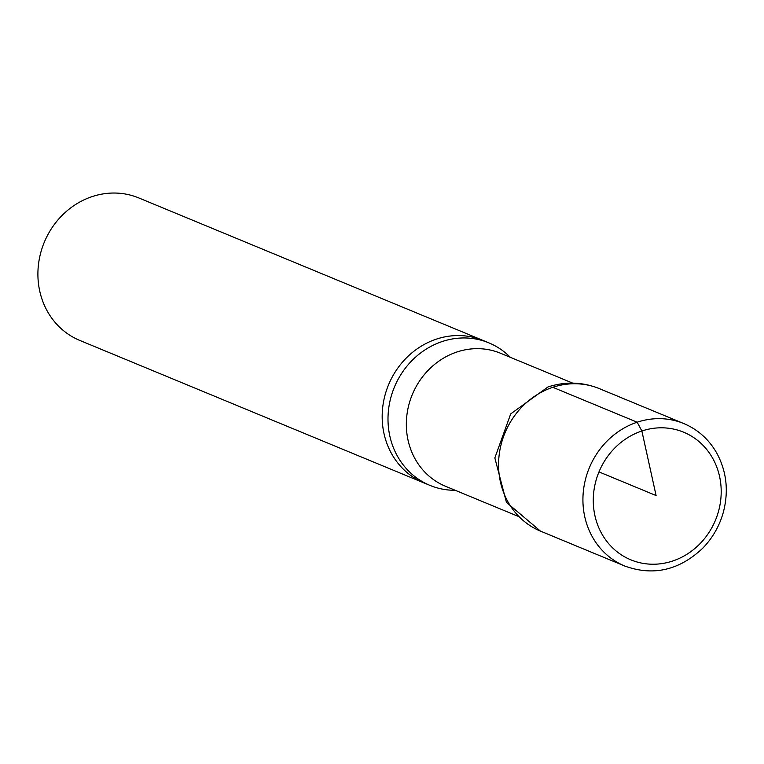 <?xml version="1.0" encoding="UTF-8"?>
<svg xmlns="http://www.w3.org/2000/svg" width="764" height="764" viewBox="0 0 764 764"><rect width="100%" height="100%" fill="white"/><g stroke="black" fill="none" stroke-linecap="round" stroke-linejoin="round"><path stroke-width="1.15" d="M510.285 357.285A77.116 70.393 112.5 0 0 488.903 342.874L138.809 197.943A77.116 70.393 112.5 0 0 92.157 196.596A77.116 70.393 112.5 0 0 38.2 267.133A77.116 70.393 112.5 0 0 79.819 340.438L424.087 482.963A77.116 70.393 -67.5 0 1 388.551 384.789A77.116 70.393 -67.5 0 1 483.077 340.467A77.116 70.393 112.5 0 0 388.551 384.789A77.116 70.393 112.5 0 0 424.087 482.963L429.912 485.369A77.116 70.393 112.5 0 0 455.229 490.287M488.903 342.874A77.116 70.393 112.5 0 0 442.241 341.518A77.116 70.393 112.5 0 0 388.293 412.063A77.116 70.393 112.5 0 0 429.912 485.369M683.809 423.562A77.116 70.393 112.5 0 0 637.166 422.215A77.116 70.393 112.5 0 0 583.219 492.742A77.116 70.393 112.5 0 0 624.818 566.057C653.096 576.247 678.967 570.402 702.441 548.504C712.554 538.171 719.545 525.966 723.441 511.88C728.818 490.813 726.574 471.178 716.699 452.985C708.858 439.338 697.895 429.53 683.809 423.562L599.434 388.656C582.703 381.904 565.57 381.332 548.036 386.918L510.715 413.878L494.843 457.932L506.427 502.32L540.463 531.114A77.097 70.374 -67.5 0 1 498.863 457.817A77.097 70.374 -67.5 0 1 552.802 387.3A77.097 70.374 -67.5 0 1 599.434 388.656A77.097 70.374 112.5 0 0 552.802 387.3A77.097 70.374 112.5 0 0 498.863 457.808A77.097 70.374 112.5 0 0 540.434 531.104M552.802 387.3L637.166 422.215L641.865 430.991L656.095 495.549L598.986 471.904M572.685 383.117L500.506 353.245A71.969 65.694 112.5 0 0 456.967 351.984A71.969 65.694 112.5 0 0 406.61 417.822A71.969 65.694 112.5 0 0 445.45 486.238L517.629 516.12M672.606 561.043A69.066 63.049 112.5 0 0 719.325 475.389A69.066 63.049 112.5 0 0 641.865 430.991A69.066 63.049 112.5 0 0 595.146 516.645A69.066 63.049 112.5 0 0 672.606 561.043M540.463 531.114L624.818 566.057"/></g></svg>
